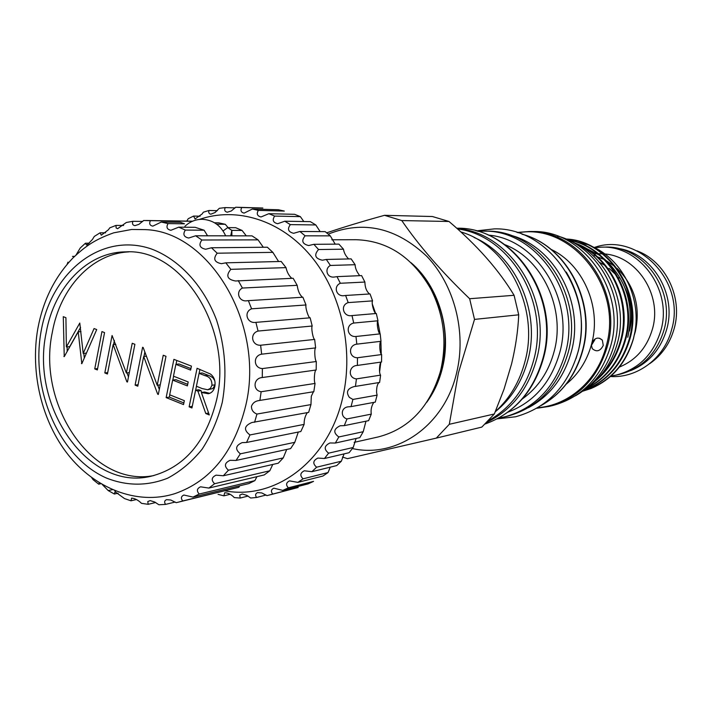 <?xml version="1.0" encoding="UTF-8"?>
<svg xmlns="http://www.w3.org/2000/svg" width="712" height="712" viewBox="0 0 712 712"><rect width="100%" height="100%" fill="white"/><g stroke="black" fill="none" stroke-linecap="round" stroke-linejoin="round"><path stroke-width="1.07" d="M246.299 235.859L242.062 230.448L231.845 230.385L227.715 227.618L223.497 230.617M230.706 235.841L231.836 230.368L231.907 235.841M207.575 235.805L204.086 230.198L185.343 230.074L178.756 227.164L170.898 230.279C166.982 229.424 166.021 227.199 168.032 223.595L161.268 222.046L152.831 226.14C149.787 225.508 148.986 223.684 150.41 220.667L143.655 220.498L138.938 224.351L134.915 225.642C132.646 225.206 131.987 223.755 132.93 221.299L126.344 222.473L117.605 228.712L116.1 227.92L116.02 225.401L109.755 227.858L108.42 229.762L101.291 235.2L100.081 232.788L94.287 236.455L92.418 239.49L87.745 244.341L86.348 244.866L85.458 243.219L80.26 247.981L76.104 254.914M178.756 227.164L195.141 227.315L204.086 230.198M67.978 262.132L67.151 264.277M228.089 227.626L225.286 224.307L218.735 222.838L214.552 222.785M242.062 230.448L235.681 227.698L227.715 227.618M263.298 247.251L258.064 239.864L252.03 235.868L195.649 235.788L188.671 238.03C183.767 236.954 182.655 234.301 185.343 230.074M278.606 261.526L272.856 252.36L267.338 247.215L211.482 247.767L205.67 249.245C199.689 247.981 198.425 244.901 201.879 240.006L195.649 235.788M291.778 278.339C288.876 275.633 286.954 272.073 286.019 267.641L281.178 261.464L225.811 262.826L221.423 263.68C214.312 262.274 212.897 258.785 217.187 253.205L211.482 247.767M302.493 297.251C299.761 294.982 297.99 291.012 297.18 285.334L293.148 278.276L235.476 280.991C227.19 279.487 225.642 275.615 230.83 269.35L225.811 262.826M175.214 502.049L165.576 504.39C164.089 502.183 164.41 500.607 166.555 499.664L170.755 500.011L176.202 502.69L238.867 487.284L182.744 500.954C180.652 498.32 181.035 496.344 183.892 495.027L193.005 497.101L248.835 483.582L254.878 480.636L199.235 494.03C196.441 490.951 196.877 488.539 200.553 486.812L208.856 488.076L264.223 474.931L269.803 470.774L214.615 483.715C211.01 480.173 211.508 477.316 216.092 475.162L223.337 475.767L278.276 463.192L283.243 457.905L228.445 470.214C223.951 466.191 224.502 462.889 230.101 460.308L236.028 460.442L290.594 448.613L294.795 442.321L240.345 453.82C234.88 449.317 235.485 445.578 242.151 442.615L246.548 442.464L300.82 431.534L304.122 424.397L249.948 434.943C243.451 429.977 244.1 425.829 251.897 422.519L308.643 412.39L310.957 404.594L256.961 414.055C253.241 412.622 251.407 410.014 251.47 406.232C252.787 402.921 255.305 401.034 259.043 400.553L313.814 391.698L315.06 383.439C313.627 381.16 314.579 369.564 316.173 369.991L316.306 361.518C314.74 360.254 314.152 348.515 315.63 347.901L314.651 339.428C313.075 339.215 310.966 327.654 312.203 326.016L310.138 317.801C308.697 318.62 305.128 307.566 305.991 304.967L302.903 297.224L247.42 300.713C239.036 302.395 235.174 291.733 242.409 288.048L238.226 280.59M310.957 404.594L311.304 396.264L313.431 391.76M46.182 332.655C29.993 407.139 88.706 491.663 150.971 476.257C184.177 467.686 206.053 442.259 216.59 399.984C233.483 329.015 181.871 248.079 125.73 251.87C87.291 251.941 54.174 287.052 46.182 332.655M128.721 251.897C91.581 253.632 60.146 288.031 52.341 332.175C36.561 404.932 92.578 487.853 153.881 475.563M245.782 405.368C265.175 324.725 209.64 231.525 145.328 229.62L131.675 229.469L113.689 232.833C93.477 240.024 84.746 247.046 73.274 257.646C54.904 276.63 43.076 300.357 37.789 328.819C30.135 372.67 41.759 421.37 68.103 454.71C94.011 487.498 136.286 505.938 175.019 493.594C210.734 481.089 234.319 451.684 245.782 405.368M222.304 402.236C227.164 374.574 225.25 347.171 216.546 320.035C203.507 285.512 179.157 259.346 151.371 248.969C101.7 231.756 51.664 271.548 41.216 330.697C30.1 389.624 59.123 457.113 106.266 477.974C126.834 486.127 147.304 486.198 167.658 478.188C180.536 471.344 192.018 461.688 202.092 449.228C211.09 435.37 217.828 419.706 222.304 402.236M259.889 400.447L261.153 391.733C252.404 390.434 253.347 378.072 262.274 377.529L262.39 368.576C253.49 368.193 252.831 355.671 261.66 354.184L260.628 345.231C251.71 345.792 249.467 333.456 258.064 331.062L255.902 322.367C247.108 323.871 243.335 312.061 251.585 308.812L248.363 300.624M224.912 490.835C275.678 500.474 329.309 460.29 342.97 396.424C353.909 348.035 340.941 291.956 310.815 255.92C280.608 219.901 236.482 206.525 199.307 219.447M186.784 221.112L188.208 218.718L193.566 216.065L195.07 218.976L202.155 213.947L203.356 212.185L209.025 210.476C208.358 212.585 208.954 213.822 210.823 214.187L215.06 212.532L219.296 208.313L225.188 207.593C224.147 210.138 224.85 211.669 227.279 212.212L231.293 210.975L235.734 207.228L241.724 207.539C240.247 210.53 241.048 212.39 244.127 213.119L252.351 209.017L258.331 210.378C256.329 213.831 257.237 216.03 261.028 216.973L268.816 213.698L274.654 216.083C272.064 220.026 273.061 222.571 277.662 223.728L284.791 221.218L290.363 224.618C287.105 229.059 288.209 231.961 293.656 233.305L299.912 231.48L305.101 235.823C301.132 240.79 302.324 244.029 308.679 245.542L313.867 244.314L318.549 249.529C313.805 255.012 315.078 258.572 322.376 260.209L326.318 259.462L330.395 265.451C324.307 268.558 326.71 278.178 334.444 277.012L336.99 276.639L340.354 283.269C332.967 286.277 336.322 297.278 344.59 295.587L345.623 295.48L348.195 302.609C339.811 305.243 343.326 317.329 352.004 315.576L353.722 323.052C345.089 324.886 347.171 337.408 355.982 336.491L356.81 344.154C348.035 345.151 348.622 357.825 357.477 357.753L357.388 365.425C348.568 365.576 347.67 378.125 356.436 378.891L355.448 386.402L354.3 386.536C347.385 388.44 345.747 392.072 349.405 397.43L352.912 399.432L351.043 406.614L348.373 406.819C340.621 407.415 340.443 417.232 346.993 418.932L344.288 425.634L340.176 425.767C333.492 428.962 333.038 432.691 338.823 436.963L335.361 443.042L329.932 442.971C324.138 445.828 323.693 449.228 328.615 453.161L324.476 458.492L317.89 458.074C312.933 460.575 312.506 463.619 316.609 467.206L311.883 471.691L304.318 470.783C300.144 472.902 299.734 475.58 303.089 478.82L297.892 482.38L289.526 480.867C286.082 482.603 285.69 484.917 288.36 487.818L282.815 490.399L273.835 488.174C271.05 489.536 270.685 491.502 272.749 494.066L266.964 495.623L261.793 492.927L257.584 492.588C255.377 493.63 255.038 495.258 256.578 497.483L250.668 498.017L246.895 495.392L242.338 493.994L239.757 495.08L240.184 498.062L234.275 497.572C231.356 494.493 228.16 492.882 224.689 492.731L223.88 495.837L218.077 494.368M241.724 207.539L262.862 208.02L236.535 207.254M258.331 210.378L284.31 211.072L278.428 209.746L252.351 209.017M303.802 221.53L300.366 216.635L294.626 214.312L268.816 213.698M320.142 231.605L315.808 224.947L310.325 221.637L284.791 221.218M335.201 244.154L330.288 235.868L325.197 231.64L299.912 231.48M348.64 258.937C345.676 255.928 343.967 252.68 343.495 249.2L338.903 244.127L313.867 244.314M359.177 274.885C356.525 271.325 355.172 267.926 355.119 264.704L351.132 258.883L326.318 259.462M369.519 293.967C366.529 291.395 364.98 287.417 364.891 282.05L361.598 275.597L336.99 276.639M355.448 386.402L379.621 382.442L380.6 375.126C378.668 373.364 379.541 361.26 381.552 362.016L381.641 354.549C379.63 353.739 379.042 341.52 381 341.306L380.199 333.857C378.232 334.008 376.194 321.949 377.983 320.774L376.31 313.494C374.503 314.615 371.059 302.974 372.572 300.873L370.053 293.94L345.623 295.48M351.043 406.614L375.268 402.129L377.111 395.133L376.595 392.677C376.479 387.462 377.289 384.079 379.024 382.531M354.14 442.366L378.241 436.937C408.75 428.971 429.398 407.406 440.185 372.243L440.942 369.225C447.092 341.235 443.718 314.499 430.822 289.028C412.488 257.148 387.568 240.709 356.053 239.713L331.828 239.775M438.156 378.926L442.517 365.194C448.818 335.343 443.763 307.931 427.369 282.967M426.791 402.236C434.169 392.063 439.429 380.457 442.579 367.41C451.88 330.021 438.503 286.046 411.1 262.764M352.387 448.56C396.735 458.572 444.751 425.438 456.739 372.385C466.476 331.899 454.363 285.147 427.031 256.551C396.362 227.591 363.44 220.115 328.268 234.123M449.014 221.485L432.407 216.519L384.507 215.318L401.773 220.569L449.014 221.485C477.138 245.328 498.827 269.937 514.082 295.293L469.644 298.728L474.512 319.403L458.448 372.776L449.299 424.299L436.314 438.111L347.465 458.662L342.445 457.024M617.01 268.326C634.57 285.637 640.675 306.685 635.353 331.489L634.383 334.809M582.763 391.173C608.057 383.563 624.94 366.03 633.431 338.556L635.033 331.409L633.502 338.547C626.48 362.737 612.302 379.398 590.978 388.53L582.71 391.217M603.224 253.873C636.323 255.19 662.596 294.474 652.477 328.926C647.057 347.447 636.03 360.165 619.413 367.072M627.797 337.274C634.606 305.831 626.756 279.691 604.257 258.848M599.522 255.208L584.027 247.233M582.051 246.575L580.324 246.067M598.863 377.458C609.223 367.552 616.432 355.279 620.49 340.63C631.446 302.431 610.985 257.86 577.112 244.225M574.539 242.908C610.077 254.967 632.612 301.016 621.193 340.523C616.601 357.015 608.084 370.427 595.659 380.76M586.448 388.378C605.609 378.33 618.417 362.185 624.86 339.927C637.747 296.503 608.226 246.361 568.229 240.042M567.722 239.81C608.217 245.355 638.611 295.934 625.554 339.82C618.906 362.648 605.663 378.998 585.816 388.877M583.724 390.479C606.437 381.596 621.594 364.517 629.177 339.241C642.954 293.335 608.662 241.021 566.084 239.09M565.907 239.018C608.813 240.327 643.755 292.899 629.862 339.126C622.119 364.802 606.66 381.979 583.484 390.657M594.556 247.669L601.284 247.162C639.75 245.044 672.84 290.247 660.87 330.466C653.447 354.585 638.379 369.492 615.684 375.197L611.056 375.981M601.284 247.162L604.666 247.108C642.989 244.999 675.928 289.971 664.002 329.985C656.606 353.98 641.601 368.816 618.995 374.494L615.684 375.197M586.385 388.423C601.774 377.449 612.16 362.159 617.535 342.561C628.883 302.03 606.179 254.495 569.778 240.781M630.627 370.649C648.739 363.182 660.763 349.396 666.699 329.282C677.237 293.362 651.355 252.066 616.868 248.274M637.018 250.855C665.515 261.331 683.093 297.474 674.219 328.41C670.001 343.433 661.831 355.181 649.709 363.663M591.352 344.982L592.055 342.25C595.223 337.541 598.667 336.865 602.37 340.202L603.26 345.453C600.234 351.247 596.567 352.307 592.268 348.631L591.352 344.982C586.741 361.153 578.366 374.218 566.227 384.177M548.863 406.463L552.432 405.618C581.713 397.634 601.177 377.574 610.825 345.453C626.604 291.155 583.315 229.798 532.852 231.551L529.185 231.525C579.826 229.762 623.303 291.439 607.469 346.005C597.786 378.295 578.251 398.444 548.863 406.463L536.795 408.261M566.245 272.046C580.832 296.548 584.872 322.803 578.366 350.811L575.999 358.723M528.438 407.673C549.922 396.103 564.251 377.333 571.424 351.372C585.113 302.226 553.66 244.91 509 234.88M505.004 244.741C542.286 258.945 565.773 308.714 554.256 351.06C548.783 371.611 538.147 387.568 522.35 398.942M457.14 228.597C510.415 232.157 553.091 299.966 536.679 358.937C528.438 388.894 511.883 409.978 487.026 422.189M504.221 417.001C534.943 408.617 555.36 387.257 565.462 352.947C581.98 294.919 536.234 229.255 483.314 231.16L486.278 231.186C539.055 229.282 584.659 294.697 568.176 352.493C558.101 386.678 537.747 407.958 507.104 416.324L498.729 418.086M495.267 411.776C511.403 398.782 522.341 381.303 528.082 359.32C540.924 311.393 515.39 254.896 474.121 237.497M460.789 231.907C507.674 245.462 539.545 307.762 525.153 360.859C519.822 381.525 509.89 398.417 495.365 411.554M474.512 319.403L518.719 314.811C518.051 330.43 515.675 346.78 511.599 363.85L504.034 389.179L494.333 413.983L481.828 427.093L436.314 438.111M494.333 413.983L449.299 424.299M514.082 295.293L518.719 314.811M401.773 220.569C419.235 246.04 441.858 272.091 469.644 298.728M326.683 232.824C343.949 227.003 363.227 221.174 384.507 215.318M551.061 249.396C582.505 264.001 601.32 305.982 592.055 342.25M591.343 345.471L594.921 339.633M598.463 253.739L602.423 253.819M570.223 240.959L573.436 241.27M574.86 241.457L587.124 244.51M591.378 246.192C621.505 258.705 641.138 296.29 635.033 331.409M592.9 255.555L594.369 255.92M597.519 256.863L602.957 259.026M606.508 260.823L614.963 266.564M599.388 262.301L604.826 265.336M608.991 268.291L616.147 274.983M618.345 277.591L618.897 278.294M625.225 288.529C631.651 302.217 633.066 316.404 629.461 331.071M379.612 371.771L380.769 362.657M381.249 354.042L380.893 341.404M380.083 333.786L377.743 321.263M375.509 313.111L372.305 304.024M300.366 216.635L274.654 216.083M235.165 207.877L225.188 207.593M217.276 210.681L209.025 210.476M200.125 216.199L193.566 216.065M230.127 494.288L223.88 495.837M248.052 496.059L240.184 498.062M266.119 495.018L256.578 497.483M268.922 495.143L298.186 487.489L272.749 494.066M288.36 487.818L313.556 481.365L308.091 483.884L282.815 490.399M303.089 478.82L328.045 472.554L322.937 476.034L297.892 482.38M316.609 467.206L341.36 461.207L336.714 465.586L311.883 471.691M328.045 472.554L330.261 467.17M328.615 453.161L353.179 447.501L349.103 452.707L324.476 458.492M341.36 461.207L344.074 453.882M338.823 436.963L363.227 431.703L359.818 437.631L335.361 443.042M353.179 447.501L356.116 438.45M346.993 418.932L371.272 414.126L368.611 420.659L344.288 425.634M363.227 431.703L365.915 421.388M371.272 414.126C370.64 409.925 371.468 406.018 373.755 402.422M377.111 395.133L352.912 399.432M380.6 375.126L356.436 378.891M381.552 362.016L357.388 365.425M381.641 354.549L357.477 357.753M381 341.306L356.81 344.154M380.199 333.857L355.982 336.491M377.983 320.774L353.722 323.052M376.31 313.494L352.004 315.576M372.572 300.873L348.195 302.609M364.891 282.05L340.354 283.269M355.119 264.704L330.395 265.451M343.495 249.2L318.549 249.529M330.288 235.868L305.101 235.823M315.808 224.947L290.363 224.618M183.545 404.594L166.145 397.59L173.897 359.346L191.439 366.119L190.62 370.08L175.864 364.366L173.47 376.167L188.19 381.943L187.381 385.895L172.669 380.101L169.687 394.795L184.346 400.66L183.545 404.594M113.146 344.599L107.432 373.996L104.806 372.937L112.078 335.503L126.371 372.972L132.218 343.273L134.897 344.305L127.457 382.041L126.852 381.801L113.146 344.599L115.816 344.35M64.24 356.632L63.288 316.68L65.913 317.694L66.367 346.94L79.78 323.043L83.197 353.428L94.055 328.552L96.716 329.576L81.818 363.698L78.231 331.819L64.24 356.632M97.348 369.937L94.749 368.896L101.941 331.587L104.557 332.602L97.348 369.937M143.69 356.49L137.79 386.198L135.102 385.112L142.605 347.278L143.174 347.5L157.21 385.263L163.244 355.243L165.994 356.303L158.313 394.448L157.69 394.199L143.69 356.49L146.405 356.196M191.937 407.967L189.134 406.837L197.073 368.291L210.449 374.022C214.241 377.013 215.691 381.134 214.81 386.385C213.885 390.585 211.695 393.033 208.242 393.727L201.38 392.481L209.284 414.936L205.777 413.53L197.892 391.111L195.595 390.203L191.937 407.967M225.286 224.307L217.276 224.209M161.268 222.046L180.252 222.304L184.506 223.799L168.032 223.595M118.103 493.185L114.365 494.021L114.881 492.179L115.709 492.197L124.502 498.569L130.981 500.803L131.631 498.142C134.915 498.373 138.217 500.109 141.528 503.357L148.185 504.31L147.785 501.551L150.196 500.598L154.824 502.067L158.901 504.772L165.576 504.39M192.374 221.299L150.41 220.667M142.747 221.441L132.93 221.299M123.612 225.473L116.02 225.401M105.607 232.806L100.081 232.788M89.214 243.201L85.458 243.219M74.573 256.373L72.473 256.4M100.908 483.724L98.728 484.187L93.049 479.648L91.617 477.556M112.451 489.66L108.224 490.586L114.365 494.021M136.455 499.53L130.981 500.803M155.661 502.521L148.185 504.31M177.786 502.325L182.744 500.954M193.005 497.101L199.235 494.03M208.856 488.076L214.615 483.715M223.337 475.767L228.445 470.214M236.028 460.442L240.345 453.82M246.548 442.464L249.948 434.943M254.585 422.287L256.961 414.055M315.06 383.439L261.153 391.733M316.173 369.991L262.274 377.529M316.306 361.518L262.39 368.576M315.63 347.901L261.66 354.184M314.651 339.428L260.628 345.231M312.203 326.016L258.064 331.062M310.138 317.801L255.902 322.367M305.991 304.967L251.585 308.812M297.18 285.334L242.409 288.048M286.019 267.641L230.83 269.35M272.856 252.36L217.187 253.205M258.064 239.864L201.879 240.006M99.102 483.021L99.92 483.128M102.279 484.525L108.224 490.586M304.122 424.397C304.042 419.822 305.11 415.897 307.344 412.631M294.795 442.321L298.248 432.166M283.243 457.905L286.722 449.45M269.803 470.774L272.767 464.455M254.878 480.636L256.925 476.666M238.867 487.284L239.704 485.789M64.356 356.436L63.884 356.49M67.186 351.408L67.124 346.869M80.572 327.369L69.74 346.628L66.367 346.94M86.437 353.116L83.197 353.428M81.907 363.503L81.453 363.547M84.283 358.056L83.811 353.375M80.999 331.605L78.231 331.819M97.615 368.576L94.749 368.896M107.699 372.599L104.806 372.937M113.573 344.555L114.374 340.443M129.317 372.625L126.371 372.972M127.519 381.712L126.852 381.801M128.471 376.888L127.003 372.901M138.075 384.729L135.102 385.112M143.984 356.454L144.856 352.04M160.245 384.863L157.21 385.263M158.375 394.101L157.69 394.199M159.319 389.428L157.744 385.192M183.883 402.947L169.358 397.127L166.145 397.59M169.358 397.127L169.821 394.849M172.82 380.075L173.603 376.221M176.015 364.348L176.807 360.468M190.932 368.576L179.077 363.992L175.864 364.366M187.701 384.329L175.882 379.674L172.669 380.101M192.267 406.338L189.134 406.837M195.64 390.194L196.45 386.26M199.12 373.346L199.93 369.394M209.755 393.327L204.549 392.027L201.38 392.481M208.625 413.049L205.777 413.53M201.692 392.437L201.06 390.648L197.892 391.111M201.06 390.648L198.773 389.749L195.595 390.203M214.819 380.742L213.004 377.867L210.378 376.185L202.244 372.946L199.075 373.355L196.414 386.242L202.163 388.565L207.726 389.758L210.423 388.343L211.954 385.263C211.98 379.888 209.666 376.684 204.994 375.651L199.075 373.355M207.726 389.758L212.808 388.556L215.015 385.13M215.051 384.827L211.954 385.263M537.765 407.691C568.995 405.359 597.724 380.163 606.25 345.934C623.507 287.203 571.469 222.74 518.087 232.788M541.467 405.324C561.973 393.549 575.679 375.144 582.585 350.117C596.042 301.888 566.004 245.524 522.225 234.275M508.119 412.097C534.08 402.138 551.311 382.21 559.819 352.324C574.646 299.53 536.519 238.823 488.201 235.085M485.219 423.969C514.251 413.432 533.528 391.404 543.06 357.869C560.406 296.272 512.311 226.452 456.73 228.24C513.566 226.923 560.62 296.343 543.71 357.237M208.153 375.233L204.994 375.651M575.501 395.756C594.974 384.516 607.941 367.294 614.42 344.083M557.532 236.037C599.264 246.984 626.996 299.102 614.483 343.834M476.141 230.893L494.511 228.863C549.086 227.448 594.547 293.478 578.091 351.55M578.011 351.87C567.9 386.313 547.11 407.94 515.648 416.76L497.288 418.861M457.513 228.935C510.219 235.485 549.611 301.772 533.973 359.053M533.884 359.409C526.373 387.257 511.225 407.7 488.45 420.721M225.642 235.832C220.969 225.535 213.217 220.026 202.386 219.296C195.72 219.278 189.89 221.619 184.915 226.3M87.238 245.88L87.745 244.341M594.226 247.509C638.059 231.623 686.226 281.934 671.639 329.514C664.51 357.967 637.765 378.259 610.433 376.532M599.504 338.218L602.37 340.202M582.906 350.01C575.981 375.117 562.088 393.611 541.227 405.484M543.594 357.7C534.187 391.048 514.731 413.138 485.21 423.978M483.314 231.16L477.725 231.329M582.968 349.761C596.282 301.603 566.325 245.435 521.958 234.168M529.185 231.525L517.019 232.45M593.95 253.846L595.899 253.801M115.602 492.019L114.881 492.179M146.085 220.498L192.605 221.192M114.765 490.648L115.709 492.197M87.576 244.866L86.348 244.866"/></g></svg>

